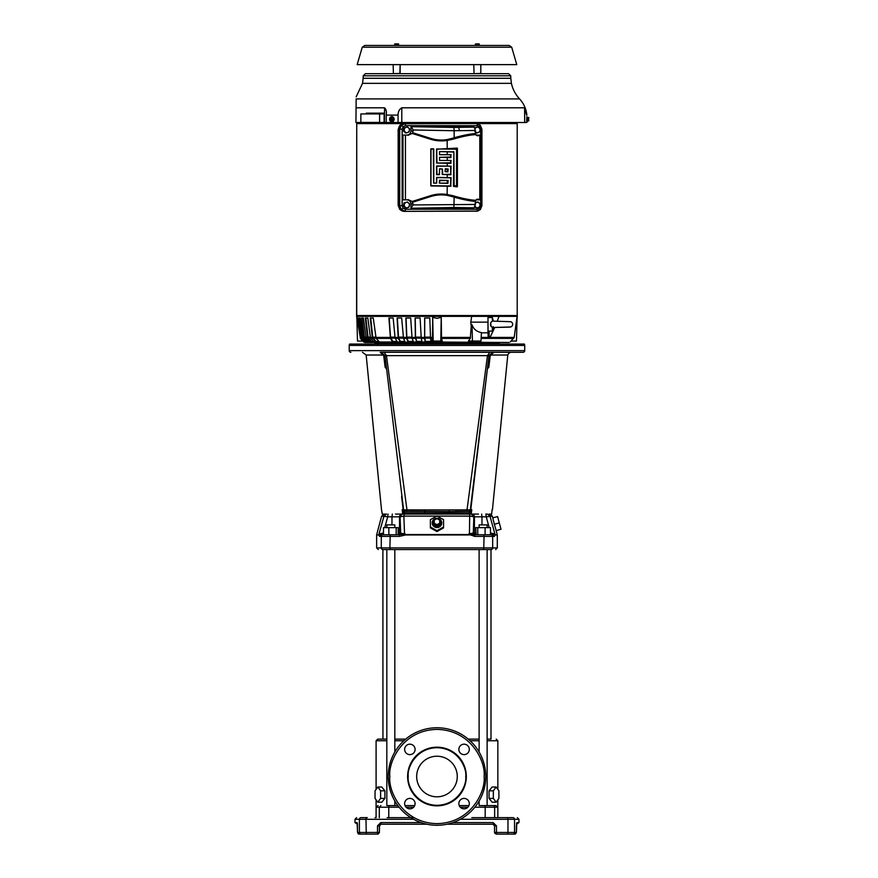 <?xml version="1.0" encoding="UTF-8"?>
<svg xmlns="http://www.w3.org/2000/svg" width="878" height="878" viewBox="0 0 878 878"><rect width="100%" height="100%" fill="white"/><g stroke="black" fill="none" stroke-linecap="round" stroke-linejoin="round"><path stroke-width="1.32" d="M485.732 776.514A48.762 48.762 0 0 1 436.97 825.265A48.762 48.762 0 0 1 388.219 776.514A48.762 48.762 0 0 1 436.97 727.752A48.762 48.762 0 0 1 485.732 776.514A48.762 48.762 0 0 0 436.97 727.752A48.762 48.762 0 0 0 388.219 776.514M466.306 777.085A29.347 29.347 0 0 1 436.684 805.85A29.347 29.347 0 0 1 407.633 775.932A29.347 29.347 0 0 1 437.266 747.178A29.347 29.347 0 0 1 466.306 777.085M408.182 776.514L408.182 775.943C407.216 767.471 416.183 747.869 437.255 747.716C458.316 748.286 466.898 768.052 465.768 776.514L465.757 777.074C466.734 785.558 457.756 805.159 436.695 805.302C415.623 804.742 407.041 784.976 408.182 776.514M469.302 749.406A5.224 5.224 0 0 1 464.078 754.63A5.224 5.224 0 0 1 458.854 749.406A5.224 5.224 0 0 1 464.078 744.182A5.224 5.224 0 0 1 469.302 749.406M469.302 803.622A5.224 5.224 0 0 1 464.078 808.847A5.224 5.224 0 0 1 458.854 803.622A5.224 5.224 0 0 1 464.078 798.398A5.224 5.224 0 0 1 469.302 803.622M415.096 803.622A5.224 5.224 0 0 1 409.872 808.847A5.224 5.224 0 0 1 404.648 803.622A5.224 5.224 0 0 1 409.872 798.398A5.224 5.224 0 0 1 415.096 803.622M415.096 749.406A5.224 5.224 0 0 1 409.872 754.63A5.224 5.224 0 0 1 404.648 749.406A5.224 5.224 0 0 1 409.872 744.182A5.224 5.224 0 0 1 415.096 749.406M457.262 776.514A20.293 20.293 0 0 1 436.97 796.807A20.293 20.293 0 0 1 416.677 776.514A20.293 20.293 0 0 1 436.97 756.221A20.293 20.293 0 0 1 457.262 776.514M395.78 352.287L511.468 352.287A3.841 3.841 0 0 0 507.791 355.03L490.945 355.03L490.231 355.711L488.816 367.278L487.542 367.289L488.212 367.981L488.816 367.278L487.345 368.947M377.77 343.32L377.77 344.066L496.728 344.066L496.18 343.32M377.222 344.066L377.77 344.615M405.702 739.111L394.826 739.111M386.825 739.111L377.738 739.111L386.825 739.111L382.951 739.111L382.896 549.562L491.054 549.562C497.178 549.562 497.178 549.562 491.054 549.562A1.646 1.613 90 0 0 492.668 547.916L389.898 547.916L390.216 534.757L381.228 534.757L378.978 533.912L383.225 533.111L383.488 534.757L383.488 527.634L388.855 527.634L388.855 534.757L382.896 534.757A1.646 1.613 90 0 0 381.282 536.403L381.282 547.916L376.64 547.916L378.286 549.562M494.676 833.068L494.555 832.454L496.465 832.454L496.202 834.1L494.72 833.156M358.026 833.617A1.646 1.646 0 0 0 359.19 834.1L377.738 834.1L379.384 832.454L377.738 832.454M361.615 817.648L361.012 817.648C355.173 817.648 355.173 817.648 361.012 817.648C355.173 817.648 355.173 817.648 361.012 817.648A1.646 1.624 90 0 0 359.398 819.295L354.986 819.295L354.986 822.587L357.126 822.587L357.544 832.454L359.19 834.1L367.322 834.1L359.19 834.1L357.544 832.454L359.398 832.454A1.646 1.624 90 0 0 361.012 834.1M350.871 352.287A1.646 1.646 0 0 1 349.224 350.64L349.224 345.438A2.744 2.744 0 0 1 349.587 344.066L524.353 344.066A2.744 2.744 0 0 1 524.726 345.438L524.726 350.64A1.646 1.646 0 0 1 523.079 352.287L380.196 352.287C357.006 352.287 357.006 352.287 380.196 352.287L381.217 352.287L385.003 355.667L403.628 509.997L385.003 355.667L386.474 355.634L384.136 352.287M490.945 355.03L493.754 352.287L522.531 352.287M379 533.868L383.971 516.11L386.594 514.08L382.292 514.08L381.502 509.69L366.159 355.03L362.482 352.287M405.746 512.818L419.651 512.818M489.068 514.08L491.658 514.08L492.097 509.69M436.97 518.294A4.785 4.62 180 0 1 441.766 522.926A4.785 4.62 180 0 1 436.97 527.546A4.785 4.62 180 0 1 432.185 522.926A4.785 4.62 180 0 1 436.97 518.294M443.555 527.009L436.97 530.674L430.396 527.009L430.396 519.666L436.97 516.001L443.555 519.666L443.555 527.908L436.97 531.552L430.396 527.908L430.396 520.566M493.337 790.815L489.046 790.815L489.046 798.409L493.337 798.409L496.125 802.207L498.902 798.409L498.902 790.815L496.125 787.017L493.337 790.815L493.337 798.409M381.798 802.207L384.904 798.409L384.904 790.815L384.904 798.409L381.798 802.207L377.825 802.207L375.038 798.409L375.038 790.815L377.825 787.017L380.602 790.815L380.602 798.409L377.825 802.207M487.125 740.758L497.848 740.758L497.848 789.377M498.902 798.409L497.848 799.847L497.815 806.926M376.091 799.847L376.091 817.648L374.994 817.648M386.825 740.758L376.091 740.758L376.091 789.377M386.825 805.576L397.833 805.576L386.825 805.576L386.825 549.562L394.826 549.562L394.826 751.996M394.826 805.576L394.826 801.032M479.125 805.576L495.883 805.576L479.125 805.576L479.125 801.032M479.125 751.996L479.125 549.562L487.125 549.562L487.125 805.576M491 739.111L487.125 739.111L491 739.111L491 549.562M506.628 817.648L512.928 817.648C518.777 817.648 518.777 817.648 512.928 817.648C518.777 817.648 518.777 817.648 512.928 817.648A1.646 1.624 90 0 1 514.552 819.295L518.964 819.295L518.964 822.587L516.473 824.222M474.581 535.196L474.658 536.403L474.405 534.757L485.095 534.757L485.095 527.634L490.462 527.634L490.462 534.757L491.054 534.757L483.723 534.757L484.052 536.403L474.658 536.403C471.332 535.064 469.236 534.592 468.391 534.976L405.559 534.976L399.281 536.403L379.603 536.403L378.703 534.976L376.64 534.976L376.64 547.916M495.038 832.454L496.202 832.454L496.202 834.1L514.76 834.1L516.407 832.454L516.824 822.587A1.646 1.635 90 0 1 516.571 823.465M437.376 518.81A3.841 3.71 180 0 1 440.811 522.695A3.841 3.71 180 0 1 436.97 526.207A3.841 3.71 180 0 1 433.139 522.695A3.841 3.71 180 0 1 436.575 518.81M479.125 527.634L479.125 524.89L487.125 524.89L487.125 527.634M386.825 527.634L386.825 524.89L394.826 524.89L394.826 527.634M470.334 509.888L468.698 511.336L470.334 509.888L467.019 509.855L466.8 511.336L455.814 511.336L455.956 509.92L467.019 509.855L487.477 355.634L488.947 355.667L470.312 509.997L471.398 512.818L471.76 509.69L470.773 509.69C499.373 509.69 499.373 509.69 470.773 509.69L488.947 355.667L492.756 352.287L489.814 352.287L487.477 355.634L386.474 355.634L407.151 511.336L418.126 511.336L405.252 511.336L403.617 509.888L417.994 509.92L418.126 511.336L449.196 511.512L449.009 512.818L402.552 512.818L402.19 509.69L403.178 509.69C374.577 509.69 374.577 509.69 403.178 509.69L401.608 496.728M455.956 509.92L417.994 509.92M489.814 352.287L484.118 352.287M439.713 520.116L439.713 523.178L436.97 524.704L434.226 523.178L434.226 520.116L436.97 518.591L439.713 520.116M436.97 524.704L436.97 525.56L434.226 524.023L434.226 523.178M439.713 523.178L439.713 524.023L436.97 525.56M379.505 825.265A1.646 1.646 0 0 1 379.515 825.232L379.384 832.454L379.384 825.869L381.03 824.222L426.949 824.222L381.03 824.222L379.384 825.869L379.34 832.838M378.374 833.968L377.738 834.1L377.485 832.454L379.384 832.454L377.738 834.1L379.384 832.454L377.738 834.1L374.994 834.1L377.738 834.1M397.416 534.757L398.162 534.691L398.162 527.634L388.855 527.634M399.281 536.403L399.545 534.757L390.216 534.757L399.545 534.757L396.197 534.757L396.197 527.634M477.753 527.634L475.777 527.634L476.063 534.757L477.753 534.757L477.753 527.634L485.095 527.634M485.095 534.757L477.753 534.757M507.671 834.1L507.978 832.454L514.552 832.454A1.646 1.624 90 0 1 512.928 834.1L514.76 834.1L516.407 832.454M452.938 822.587L493.151 822.587L496.465 825.869L494.555 825.869L492.92 824.222L447.001 824.222L492.92 824.222L494.555 825.869L494.555 832.454M357.126 822.587A1.646 1.635 90 0 0 357.379 823.465L357.555 832.454L357.346 823.323M354.986 822.587L357.478 824.222M494.555 825.869L494.446 825.265M493.491 824.332L493.151 822.587M379.603 536.403L381.228 534.757L379.702 535.832M479.322 534.757L477.083 534.757M475.777 534.691L480.409 534.757M483.723 534.757L474.405 534.757L476.052 534.757L474.427 533.111L475.777 533.111M490.462 533.111L490.934 534.757L492.712 534.757L490.462 534.757M491.054 534.757A1.646 1.613 90 0 1 492.668 536.403L492.668 547.916L497.299 547.916L497.299 534.976L495.247 534.976L494.347 536.403L492.712 534.757L494.962 533.912L495.192 534.493M494.369 524.243L496.158 530.575L501.009 529.28L497.596 516.571L492.745 517.866L494.369 524.243L499.297 522.926M361.012 817.648L366.269 817.648L365.972 819.295L359.398 819.295L359.398 832.454L377.485 832.454L377.485 825.869L380.789 822.587L381.03 824.222M382.896 549.562C376.761 549.562 376.761 549.562 382.896 549.562A1.646 1.613 90 0 1 381.282 547.916L389.898 547.916L390.216 549.562M471.815 817.659L498.945 817.648M486.796 817.648L507.671 817.648L507.978 819.295L514.552 819.295L514.552 832.454L516.385 832.454L516.385 825.869M387.143 817.648L414.043 817.67M366.269 817.648L367.322 817.648M468.248 739.111L479.125 739.111L468.248 739.111M496.125 787.017L492.152 787.017L489.046 790.815L489.046 798.409L492.152 802.207L496.125 802.207M384.904 798.409L380.602 798.409M377.825 787.017L381.798 787.017L384.904 790.815L380.602 790.815M495.883 805.576L497.848 807.222L497.848 817.648M459.238 805.576L468.918 805.576L459.238 805.576M405.032 805.576L414.712 805.576L405.032 805.576M379.296 817.648L379.296 807.222L376.091 807.222L378.067 805.576M397.888 534.757L399.523 533.111L405.175 533.912L400.653 534.614M399.04 534.757L400.675 533.111L400.083 516.824L403.858 516.11L404.517 533.539M378.703 534.976L376.64 534.976M474.405 534.757L468.775 533.912L473.275 533.111L474.899 534.757L476.052 534.757M494.896 533.89L495.203 534.548C497.925 534.548 497.925 534.548 495.203 534.548L494.523 533.506M494.435 524.495L494.687 525.362M490.462 532.178L490.725 533.111L494.972 533.912M468.775 533.912L468.281 534.548L405.658 534.548L405.175 533.912M443.555 520.566L443.555 527.908M430.396 527.009L430.396 527.908M436.97 531.552L436.97 530.674M384.74 527.634L387.714 516.824L381.645 516.11L376.706 534.548M383.807 516.725L383.269 518.646M382.731 520.632L380.734 527.854M460.061 514.08L471.146 514.08L474.427 516.824L474.427 533.111L473.275 533.111L473.868 516.824L470.092 516.11L437.222 516.11M494.171 531.344L493.195 527.788M491.23 520.643L490.681 518.657M490.154 516.747L494.775 533.539M492.777 517.855L492.306 516.11L486.236 516.824L489.211 527.634M469.434 533.539L469.719 514.08L402.245 514.08L399.523 516.824L399.523 533.111L398.162 533.111M395.484 514.08L402.245 514.08A2.744 2.722 90 0 0 399.523 516.824L391.972 516.824L391.972 524.89M405.746 514.08L403.474 514.08M471.091 514.08L478.466 514.08M489.979 516.11L487.356 514.08L485.874 514.08L486.236 516.824L481.978 516.824L481.978 524.89M469.719 514.08L471.146 514.08M386.594 514.08L384.882 514.08M471.705 514.08A2.744 2.722 -90 0 1 474.427 516.802L471.705 514.08L453.597 514.08M386.605 368.947L385.738 367.981L386.408 367.289L385.135 367.278L383.708 355.711L382.995 355.03L366.159 355.03M385.793 368.025L385.135 367.278M403.595 509.69L401.718 496.158M472.112 495.082L472.232 496.158M470.312 509.997L468.918 511.391L471.398 512.818L449.009 512.818L449.196 511.512L467.184 511.336M466.8 511.336L468.918 511.391M403.628 509.997L402.552 512.818L405.032 511.391L403.628 509.997L401.828 495.082M405.032 511.391L403.617 509.888M489.518 361.527L489.672 360.32M490.231 355.711L488.936 355.689M385.014 355.689L383.719 355.744M470.356 509.69L471.925 496.674M424.82 510.305L424.941 512.818M405.252 511.336L418.126 511.336M488.947 355.667L487.477 355.634M382.995 355.03L380.196 352.287L381.217 352.287M423.514 342.497L499.845 342.497L498.693 343.32L375.246 343.32L374.105 342.497M380.415 342.497L426.478 341.948M408.336 342.497L413.395 341.948L408.621 341.948L406.876 338.14L406.075 318.012L410.684 318.012L412.012 337.404L415.382 337.404L416.798 342.497L422.033 341.948L418.641 341.948M410.684 318.012L405.856 318.012L406.668 338.392L403.507 338.392L401.663 318.012L397.086 318.012L398.272 338.392L400.664 342.497L405.098 341.948L401.29 341.948M400.664 342.497L397.306 341.992L400.039 341.992M398.272 338.392L395.319 338.392L395.034 337.404L393.157 318.012L388.91 318.012L390.458 338.392L376.124 338.392L379.976 342.497L397.196 342.497L397.284 341.948L393.498 341.948M376.124 338.392L373.271 318.012L370.264 318.012L372.272 337.404L375.652 341.992L382.018 342.497M376.695 342.497L373.962 341.992L375.652 341.992M372.678 338.392L370.845 338.392L370.406 337.404L367.816 318.012L365.347 318.012L367.575 337.404L371.207 341.992L378.023 342.497M372.327 342.497L369.857 341.992L371.207 341.992M368.014 338.392L366.554 338.392L366.082 337.404L363.404 318.012L361.506 318.012L363.909 337.404L367.75 341.992L374.906 342.497M368.925 342.497L367.75 341.992M364.381 338.392L363.305 338.392L362.823 337.404L360.079 318.012L358.784 318.012L361.824 338.392L366.532 342.497L372.678 342.497M366.532 342.497L365.314 341.992M361.824 338.392L360.671 337.404L357.906 318.012L357.258 318.012L360.419 338.392L364.886 342.497L371.548 342.497M509.053 342.497L430.9 341.992L509.053 342.497M425.391 342.497L422.296 342.497M416.798 342.497L413.406 341.992L416.457 341.992M408.522 342.497L405.658 342.497M517.109 316.365L514.179 337.404L510.963 341.048L516.473 341.048L517.109 316.365L356.6 316.365L356.731 123.589L436.97 123.589M470.29 338.392L468.435 341.048L472.463 341.048L472.013 324.695L471.223 326.342L470.29 338.392L441.568 338.392L441.239 317.353L436.97 318.341L432.711 317.353L432.492 337.404L431.735 341.048L433.183 341.048L432.711 317.353M433.183 341.048L442.216 341.048L441.568 338.392M432.382 338.392L430.549 338.392L430.9 341.992M378.561 341.443L375.85 341.443L372.711 337.141L370.725 318.012L373.271 318.012M373.479 341.443L371.427 341.443L373.929 341.948L371.427 341.443L368.047 337.141L365.852 318.012L367.816 318.012M369.353 341.443L367.97 341.443L369.825 341.948L367.97 341.443L364.403 337.141L362.021 318.012L363.404 318.012M366.236 341.443L361.846 337.141L359.321 318.012L360.079 318.012M363.305 338.392L366.763 341.992M360.419 338.392L356.83 316.365L357.478 341.048L362.987 341.048L360.276 338.392L362.987 341.048M430.549 338.392L429.781 318.012L424.645 318.012L424.667 338.392L421.253 338.392L420.112 318.012L415.085 318.012L415.382 337.404M356.731 123.589L356.731 315.542L517.208 315.542L517.12 316.387M366.554 338.392L369.857 341.992M370.845 338.392L373.962 341.992M395.319 338.392L397.306 341.992M390.458 338.392L392.587 341.992L379 341.992M396.999 341.443L392.74 341.443L390.501 337.141L389.25 318.012L393.157 318.012M403.507 338.392L405.12 341.992M403.408 338.14L398.546 338.14L400.785 341.948L403.902 341.948M398.546 338.14L397.372 318.012L401.663 318.012M415.503 338.392L412.199 338.392L413.406 341.992M412.199 338.392L412.012 337.404M406.668 338.392L408.029 341.992M421.253 338.392L422.044 341.992M416.885 341.948L415.546 337.141L415.239 318.012L420.112 318.012M424.667 338.392L425.182 341.992M430.9 341.948L425.435 341.948L424.7 337.141L424.732 318.012L429.781 318.012M361.154 338.392L364.71 341.992M360.968 338.173L357.906 318.012M499.022 316.365L497.244 321.238M494.764 327.45L490.045 337.404L514.179 337.404M471.223 326.342L470.795 322.138L471.673 316.365M440.767 341.048L441.239 317.353M472.463 341.048L480.979 341.048L481.429 332.63C476.534 331.61 473.396 328.965 472.013 324.695M481.177 337.404L488.113 337.404L487.981 316.365M481.418 332.817L487.981 332.817L481.418 332.817M470.795 322.138L487.981 322.138L487.981 332.817M488.113 337.404L489.112 338.052L490.045 337.404M378.967 341.948L376.892 341.948M366.313 113.931L366.313 113.163L384.158 113.163L384.092 122.492L366.258 122.437M384.553 107.807C386.122 109.223 386.693 111.66 386.254 115.106L386.199 122.492L384.421 122.492L384.553 107.807L356.073 107.807L355.941 122.492L366.258 122.492M384.158 113.163L371.438 113.163L371.438 113.931M384.092 122.437L360.858 122.437L360.858 113.931L379.581 113.931L379.581 122.437M384.147 113.931L379.581 113.931M384.092 122.492L398.074 122.492L398.063 115.106C398.052 111.736 399.292 109.3 401.784 107.807L401.795 122.492L398.074 122.492M356.073 107.807L356.15 98.907C356.172 96.196 356.172 96.196 356.15 98.907L519.567 98.907C515.441 94.462 512.719 89.271 511.413 83.344L362.537 83.344L363.141 78.285L510.809 78.285L511.413 83.344M391.917 121.801L394.288 119.199L391.928 116.598M386.254 115.106L398.063 115.106M401.795 122.492L524.704 122.492L524.583 107.807L401.784 107.807M524.704 122.492L526.657 122.492L526.866 116.774M524.583 107.807L526.591 115.106M392.455 121.757L391.84 121.812A2.601 2.261 90 0 1 389.645 119.825L392.74 119.617L392.082 120.944L390.315 120.944L389.667 119.869L392.455 119.891A1.734 1.504 90 0 1 389.689 119.891M389.645 118.574A2.601 2.261 90 0 1 391.84 116.598L392.466 116.642M526.855 119.199C526.921 122.558 526.921 122.558 526.855 119.199C526.921 122.558 526.921 122.558 526.855 119.199C526.866 115.841 526.866 115.841 526.855 119.199M526.657 122.492L527.25 121.812L526.866 116.598M363.207 75.815L365.402 73.675L508.549 73.675L510.744 75.815L363.207 75.815L363.141 78.285M405.471 209.249A1.921 0.658 90 0 1 404.868 211.159L401.268 209.557L399.731 205.693L402.135 205.693L403.112 208.207L405.471 209.249L477.314 209.249L479.673 208.207L480.65 205.693L481.912 205.693L480.365 209.557L477.731 211.082L403.979 211.346C400.884 210.994 399.172 209.173 398.853 205.88L398.853 129.055C399.172 125.752 400.884 123.93 403.979 123.589L517.208 123.589L517.208 315.542M491 322.281L492.371 321.205L491 322.281C490.001 324.52 490.462 326.243 492.371 327.428L493.173 326.649L492.371 327.428L492.371 331.061L487.981 331.171M492.371 321.205L492.371 317.584L487.981 317.463M492.371 327.428L493.173 326.649M492.569 321.128L510.733 321.699A2.744 2.744 0 0 1 510.722 326.945L492.569 327.516M490.681 323.06L491.12 326.55M493.227 321.15A21.259 21.259 0 0 0 492.371 317.584M401.872 124.072L399.797 125.477L398.151 129.735L398.151 205.2L399.797 209.458L401.872 210.863M398.403 205.243L398.403 129.692L398.403 205.243L400.774 210.138M404.067 123.666C400.653 124.039 398.766 126.048 398.403 129.692M398.853 205.88L399.731 205.693L399.731 129.231L401.268 125.378L404.868 123.776L476.172 123.589L480.365 125.378L481.912 129.231L481.912 205.693L480.365 209.557M403.979 123.589L404.868 123.776A1.921 0.658 90 0 1 405.471 125.686L403.112 126.717L401.268 125.378M480.65 205.693L480.65 129.231L479.673 126.717L480.42 125.411L476.721 123.776A1.921 0.658 90 0 1 477.314 125.686L405.471 125.686M480.65 129.231L481.912 129.231L480.365 125.378M398.853 129.055L402.135 129.231L402.135 205.693M479.673 208.207L480.42 209.524L476.721 211.159L403.979 211.346M477.314 209.249A1.921 0.658 90 0 1 476.721 211.159L476.172 211.346M410.981 208.327L413.044 204.936L475.338 204.464L474.263 207.823L471.793 208.327L410.981 208.327L410.981 204.19C410.728 201.556 409.357 200.096 406.876 199.822L402.991 199.822L402.991 135.102L406.876 135.102C409.357 134.828 410.728 133.379 410.981 130.734L410.981 126.608L474.263 127.101L475.338 130.471L454.156 130.723L454.156 137.747L452.807 138.175L452.949 139.207L447.253 140.425A36.503 36.503 0 0 1 430.418 139.207L412.111 133.434L412.715 132.732L430.67 138.395L430.418 139.207M476.172 135.102L479.816 135.102M479.816 199.822L476.172 199.822M474.855 127.727L476.567 127.321A2.744 2.579 -90 0 1 479.981 130.372A2.744 2.579 -90 0 1 475.338 131.47M475.338 132.183L476.842 133.017L474.57 130.976M475.152 128.638A2.744 2.579 -90 0 1 476.567 127.321L475.086 127.859M476.842 133.017L479.64 131.93L479.981 130.372L480.156 128.814L477.873 126.783M402.991 135.102L406.876 135.102M406.876 199.822L402.991 199.822M413.044 204.936L412.111 201.49L430.418 195.717A36.503 36.503 0 0 1 447.253 194.51L452.949 195.728C462.684 198.538 470.301 200.063 475.788 200.294L478.06 199.097L479.794 199.822L479.794 135.113L477.171 135.75M408.05 199.58L412.111 201.49M412.715 202.192L430.67 196.54A35.647 35.647 0 0 1 447.121 195.355L452.807 196.76L452.949 195.728M475.492 201.281C469.796 200.919 462.234 199.405 452.807 196.76L454.156 197.188C462.991 199.613 470.125 201.029 475.569 201.402L475.788 200.294M477.171 199.185L476.326 199.679M475.338 204.464L475.569 201.402M430.67 138.395A35.647 35.647 0 0 0 447.121 139.58L452.807 138.175C462.234 135.519 469.796 134.016 475.492 133.643L475.788 134.641C470.301 134.861 462.684 136.386 452.949 139.207M475.492 133.643L475.338 130.471M476.326 135.245L478.06 135.827L475.788 134.641M412.111 133.434L408.05 135.344M413.044 129.988L411.584 126.684L453.882 127.442L454.156 130.723L413.044 129.988L412.715 132.732M454.156 197.188L453.882 207.493L411.584 208.251M411.584 126.684L410.981 126.608M475.569 133.522C470.125 133.906 462.991 135.311 454.156 137.747M456.253 148.975L457.131 148.097L436.717 149.227L436.959 163.045L450.776 162.792L450.524 160.433L439.571 160.433L439.571 157.316L450.776 157.063L450.524 154.704L439.571 154.704L439.571 151.587L453.893 151.828L454.145 185.949L456.505 185.708L456.505 149.227L436.959 148.975M457.131 148.097L456.505 149.227M456.505 185.708L457.427 186.619L457.427 148.305M457.427 186.619L456.253 185.949M454.145 185.949L453.674 186.432L457.131 186.827M453.674 186.432L453.893 185.708M453.893 151.828L453.443 186.158M453.443 152.289L453.652 151.587M439.571 151.587L453.213 152.026M450.524 154.704L439.571 154.704M450.776 157.063L451.072 154.66M451.072 157.36L450.524 157.316M439.571 157.316L450.809 157.59M450.524 160.433L439.571 160.433M450.776 162.792L451.072 160.389M451.072 163.088L450.524 163.045M436.959 163.045L450.809 163.319M450.524 166.161L436.772 165.964L436.959 174.502L439.318 174.25L439.571 168.774L442.435 169.015L442.688 174.502L450.776 174.25L450.524 166.161L436.959 166.161M450.776 174.25L451.072 166.118M451.072 174.535L450.524 174.502M442.688 174.502L450.809 174.777M450.524 177.619L436.772 177.422L436.717 183.096L433.589 183.096L433.348 148.975L430.988 149.227L430.988 185.708L450.524 185.949L450.776 177.861L436.959 177.619M450.776 185.708L451.072 177.576M451.072 185.993L450.524 185.949M431.23 185.949L450.809 186.235M439.516 154.265L439.516 152.026M439.516 159.994L439.516 157.755M436.52 149.03L436.52 162.979M447.978 182.898L448.164 180.473L439.516 180.67L439.757 183.151L447.725 183.151L447.978 180.67M439.757 183.151L447.923 183.348M439.516 180.67L439.318 183.096M447.725 180.418L439.571 180.22M436.52 177.674L436.52 182.909M430.791 149.03L430.791 185.895M433.534 148.788L431.043 148.788M433.787 182.909L433.787 149.03M436.267 183.151L434.028 183.151M447.978 171.44L448.164 169.015L445.245 169.213L445.486 171.693L447.725 171.693L447.978 169.213M445.486 171.693L447.923 171.89M445.245 169.213L445.047 171.638M447.725 168.96L445.3 168.774M439.516 174.437L439.516 169.213M442.249 169.213L442.249 174.437M439.757 168.96L441.996 168.96M436.772 174.689L439.263 174.689M436.52 166.216L436.52 174.437M403.902 202.994L403.386 206.121L405.669 208.152L405.186 207.131A2.744 2.579 -90 0 1 404.297 204.552L404.473 202.994L403.902 202.994L405.954 202.456A2.744 2.579 -90 0 1 409.378 205.507A2.744 2.579 -90 0 1 405.186 207.131L403.386 206.121M403.957 206.121L404.297 204.552A2.744 2.579 -90 0 1 405.954 202.456L404.473 202.994M406.24 208.152L409.038 207.065L409.378 205.507L409.554 203.948L407.271 201.918M403.902 127.859L403.386 130.976L405.669 133.017L405.186 131.996A2.744 2.579 -90 0 1 404.297 129.417L404.473 127.859L403.902 127.859L405.954 127.321A2.744 2.579 -90 0 1 409.378 130.372A2.744 2.579 -90 0 1 405.186 131.996L403.386 130.976M403.957 130.976L404.297 129.417A2.744 2.579 -90 0 1 405.954 127.321L404.473 127.859M406.24 133.017L409.038 131.93L409.378 130.372L409.554 128.814L407.271 126.783M475.349 202.675L476.567 202.456A2.744 2.579 -90 0 1 479.981 205.507A2.744 2.579 -90 0 1 475.152 206.286M474.954 206.978L476.842 208.152L474.57 206.121M475.338 203.455A2.744 2.579 -90 0 1 476.567 202.456L475.086 202.994M476.842 208.152L479.64 207.065L479.981 205.507L480.156 203.948L477.873 201.918M391.84 116.598A2.601 2.261 90 0 1 391.84 121.812L392.005 121.812M389.623 119.682A2.601 2.261 90 0 1 389.623 118.728M393.607 119.199L392.718 117.432L393.607 119.199L392.718 120.977L390.951 120.977M392.082 120.944L392.718 120.977M392.718 117.432L390.951 117.465M390.315 117.465L392.082 117.465L392.74 118.782L389.667 118.53L390.315 117.465L392.685 117.465M390.051 118.782L390.051 119.617L393.124 119.617L392.74 118.782M393.333 119.199L392.685 120.944M392.477 118.53L392.455 118.508A1.734 1.504 90 0 0 389.689 118.508L392.455 118.508M393.135 64.632L393.41 73.675L400.149 73.412L400.149 64.632L399.874 73.675M473.791 64.632L474.065 73.675L480.815 73.412L480.815 64.632M511.698 47.214L516.769 64.632L357.17 64.632L362.252 47.214L364.809 45.436L509.13 45.436L511.698 47.214L362.252 47.214M398.557 43.9L397.602 43.9L398.557 44.076L398.557 45.217L394.716 45.217L394.716 44.076L395.682 43.9L394.727 43.9M397.602 43.9L395.682 43.9L397.602 43.9M396.636 44.076L396.636 45.217M398.557 44.076L398.557 45.217L398.557 44.076M479.245 45.217L475.36 45.217L475.36 44.076L476.315 43.9L479.223 44.076L479.245 45.217L479.223 43.9L479.223 45.217M479.223 43.9L476.348 43.9M477.303 44.076L477.303 45.217M475.382 44.076L475.382 45.217M528.775 119.891L528.501 120.944L527.25 120.977M527.25 117.432L527.25 119.199M528.501 117.465L528.775 118.53L528.501 117.465L528.775 118.53L528.501 117.465L527.283 117.465M528.775 118.168L528.775 117.465L528.775 118.168M528.775 119.869L528.501 120.944L528.775 119.869L527.744 119.617L527.744 118.782L528.775 118.53M528.775 120.242L528.775 120.934L528.775 120.242M527.744 119.199L527.283 120.944M484.085 776.514C485.973 790.299 471.848 822.982 436.97 823.63C402.102 822.982 387.966 790.299 389.865 776.514C387.966 762.73 402.102 730.046 436.97 729.399C471.848 730.046 485.973 762.73 484.085 776.514M407.633 775.932A29.347 29.347 0 0 1 437.266 747.178A29.347 29.347 0 0 1 466.317 776.514M394.826 740.758L403.825 740.758M524.726 345.438L349.224 345.438M524.726 350.64L349.224 350.64M516.824 822.587L518.964 822.587M413.582 819.295L365.972 819.295L366.269 834.1M494.347 536.403L484.052 536.403L483.723 549.562M496.465 825.869L496.465 832.454L507.978 832.454L507.978 819.295L460.368 819.295M380.789 822.587L421.012 822.587M377.485 825.869L379.384 825.869M484.963 805.576L485.183 807.222L494.654 807.222L494.654 817.648M474.844 807.222L485.183 807.222L485.183 817.648M380.92 805.576L379.296 807.222L388.767 807.222L388.767 817.648M493.03 805.576L493.03 805.576A1.646 1.635 -90 0 1 494.654 807.222L497.848 807.222M388.932 805.631L388.767 807.222L399.106 807.222M406.097 807.222L413.648 807.222M460.302 807.222L467.853 807.222M470.114 740.758L479.125 740.758M383.488 532.178L383.488 533.111M388.076 514.08L387.714 516.824L391.972 516.824L392.323 514.08M436.728 516.11L403.858 516.11L404.231 514.08M474.427 516.824L481.978 516.824L481.616 514.08M449.196 511.512L449.119 510.305M513.674 338.392L481.122 338.392M360.671 337.404L361.341 337.404M362.823 337.404L363.909 337.404M366.082 337.404L367.575 337.404M370.406 337.404L372.272 337.404M375.718 337.404L390.172 337.404M395.034 337.404L398.041 337.404M403.276 337.404L406.481 337.404M421.133 337.404L424.601 337.404M430.483 337.404L432.492 337.404M441.458 337.404L470.619 337.404M362.713 341.048L363.997 341.992M489.112 316.365L489.112 317.496M489.112 331.149L489.112 338.052M424.7 337.141L430.472 337.141M430.527 338.14L424.765 338.14M425.237 341.443L430.846 341.443M415.546 337.141L421.122 337.141M416.534 341.443L421.923 341.443M421.21 338.14L415.656 338.14M406.701 337.141L412.001 337.141M408.138 341.443L413.22 341.443M412.122 338.14L406.876 338.14M398.316 337.141L403.254 337.141M400.159 341.443L404.868 341.443M390.501 337.141L395.001 337.141M395.199 338.14L390.787 338.14M372.711 337.141L375.685 337.141M375.949 338.14L373.117 338.14M368.047 337.141L370.373 337.141M370.659 338.14L368.486 338.14M364.403 337.141L366.049 337.141M366.356 338.14L364.875 338.14M361.846 337.141L362.79 337.141M363.097 338.14L362.329 338.14M402.859 211.137L399.797 209.458M398.096 129.735L399.797 125.477M403.112 208.207L401.268 209.557M479.673 126.717L477.314 125.686M403.112 126.717L402.135 129.231M405.449 135.267L405.449 199.657M413.044 203.773L410.981 204.19M430.418 195.717L430.67 196.54M447.253 186.147L447.121 195.355M452.115 196.54L452.269 195.531M452.115 138.395L452.269 139.393M447.121 139.58L447.253 148.788M410.981 130.734L413.044 131.162M474.263 207.823L453.882 207.493M453.882 127.442L474.263 127.101M459.26 130.745A3.292 1.13 -90 0 0 458.195 127.453M447.253 151.773L447.253 154.517M447.253 157.502L447.253 160.246M447.253 163.231L447.253 165.964M447.253 174.689L447.253 177.422M447.253 180.418L447.253 183.151M447.253 168.96L447.253 171.693M376.091 740.758L377.738 739.111M514.859 834.1L515.781 833.738M518.964 819.295L517.318 817.648M354.986 819.295L356.622 817.648M497.299 547.916L495.653 549.562M497.848 740.758L496.202 739.111M378.978 533.912L378.758 534.493M497.299 534.976L496.18 530.575M381.645 516.11L384.29 514.08M492.306 516.11L489.661 514.08M492.448 509.69L507.791 355.03M493.754 352.287L492.734 352.287M510.294 341.992L511.237 341.048M517.065 318.341L517.34 316.365M356.885 318.341L356.6 316.365M363.646 341.992L364.886 342.497M356.896 123.589L356.896 122.492M356.161 96.843L362.537 83.344M510.744 75.815L510.809 78.285M519.567 98.907C523.793 103.505 526.218 108.905 526.855 115.106M517.043 123.589L517.043 122.492M492.371 331.061A21.259 21.259 0 0 0 493.227 327.494M493.458 327.483L502.238 327.307M502.951 327.296L503.588 327.285M503.742 327.274L505.783 327.231M506.365 327.22L509.975 327.088M510.722 326.945L510.085 327.077M399.753 125.499L402.859 123.798M399.753 209.436L398.096 205.2M480.057 199.613L480.057 135.311"/></g></svg>
